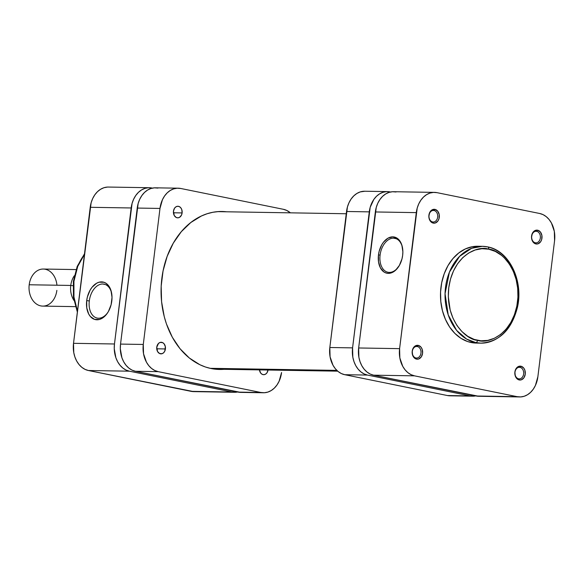<?xml version="1.0" encoding="UTF-8"?>
<svg xmlns="http://www.w3.org/2000/svg" width="584" height="584" viewBox="0 0 584 584"><rect width="100%" height="100%" fill="white"/><g stroke="black" fill="none" stroke-linecap="round" stroke-linejoin="round"><path stroke-width="0.88" d="M417.341 346.516A5.789 4.38 90.9 0 0 412.319 351.371A5.789 4.38 90.9 0 0 415.939 357.97L416.553 359.123A6.95 5.256 -89.1 0 1 412.209 351.203A6.95 5.256 -89.1 0 1 418.239 345.385L417.341 346.516L416.122 346.502L417.341 346.516A5.789 4.38 -89.1 0 1 420.998 352.721A5.789 4.38 -89.1 0 1 416.545 358.036A5.789 4.38 -89.1 0 1 415.939 357.97A5.789 4.38 -89.1 0 1 412.282 351.772A5.789 4.38 -89.1 0 1 416.735 346.451A5.789 4.38 -89.1 0 1 417.341 346.516L418.239 345.385L415.217 345.962L412.932 348.655L412.209 351.203L412.618 355.196L414.633 358.204L416.553 359.123L418.604 359.007L421.239 356.948L422.582 353.305L422.181 349.312L420.984 347.13L418.239 345.385A6.95 5.256 -89.1 0 1 422.582 353.305A6.95 5.256 -89.1 0 1 416.553 359.123L415.939 357.97A5.789 4.38 90.9 0 0 420.962 353.123A5.789 4.38 90.9 0 0 417.341 346.516M434.043 210.503A5.789 4.38 90.9 0 0 429.021 215.35A5.789 4.38 90.9 0 0 432.634 221.949L433.255 223.11A6.95 5.256 -89.1 0 1 428.911 215.189A6.95 5.256 -89.1 0 1 434.941 209.371L434.043 210.503L432.824 210.481L434.043 210.503A5.789 4.38 -89.1 0 1 437.701 216.701A5.789 4.38 -89.1 0 1 433.248 222.015A5.789 4.38 -89.1 0 1 432.634 221.949A5.789 4.38 -89.1 0 1 428.977 215.751A5.789 4.38 -89.1 0 1 433.438 210.437A5.789 4.38 -89.1 0 1 434.043 210.503L434.941 209.371L431.919 209.941L429.634 212.642L428.846 216.547L429.32 219.183L431.335 222.183L433.255 223.11L435.306 222.986L437.942 220.934L439.022 218.613L439.212 214.583L437.679 211.116L434.941 209.371A6.95 5.256 -89.1 0 1 439.285 217.292A6.95 5.256 -89.1 0 1 433.255 223.11L432.634 221.949A5.789 4.38 90.9 0 0 437.664 217.102A5.789 4.38 90.9 0 0 434.043 210.503M520.015 367.351A5.789 4.38 90.9 0 0 514.993 372.198A5.789 4.38 90.9 0 0 518.614 378.804L519.227 379.958A6.95 5.256 -89.1 0 1 514.884 372.037A6.95 5.256 -89.1 0 1 520.913 366.219L520.015 367.351L518.796 367.329L520.015 367.351A5.789 4.38 -89.1 0 1 523.673 373.556A5.789 4.38 -89.1 0 1 519.22 378.87A5.789 4.38 -89.1 0 1 518.614 378.804A5.789 4.38 -89.1 0 1 514.957 372.599A5.789 4.38 -89.1 0 1 519.41 367.285A5.789 4.38 -89.1 0 1 520.015 367.351L520.913 366.219L517.891 366.796L515.606 369.489L514.884 372.037L515.292 376.03L517.307 379.031L519.227 379.958L521.278 379.841L523.914 377.782L525.257 374.14L524.855 370.147L523.658 367.964L520.913 366.219A6.95 5.256 -89.1 0 1 525.257 374.14A6.95 5.256 -89.1 0 1 519.227 379.958L518.614 378.804A5.789 4.38 90.9 0 0 523.636 373.957A5.789 4.38 90.9 0 0 520.015 367.351M536.718 231.337A5.789 4.38 90.9 0 0 531.696 236.184A5.789 4.38 90.9 0 0 535.309 242.783L535.929 243.944A6.95 5.256 -89.1 0 1 531.586 236.024A6.95 5.256 -89.1 0 1 537.616 230.206L536.718 231.337L535.499 231.315L536.718 231.337A5.789 4.38 -89.1 0 1 540.375 237.535A5.789 4.38 -89.1 0 1 535.922 242.849A5.789 4.38 -89.1 0 1 535.309 242.783A5.789 4.38 -89.1 0 1 531.652 236.586A5.789 4.38 -89.1 0 1 536.112 231.271A5.789 4.38 -89.1 0 1 536.718 231.337L537.616 230.206L534.594 230.775L532.309 233.469L531.52 237.381L531.995 240.017L534.01 243.017L535.929 243.944L537.981 243.82L540.616 241.761L541.696 239.447L541.886 235.418L540.353 231.943L537.616 230.206A6.95 5.256 -89.1 0 1 541.959 238.126A6.95 5.256 -89.1 0 1 535.929 243.944L535.309 242.783A5.789 4.38 90.9 0 0 540.339 237.936A5.789 4.38 90.9 0 0 536.718 231.337M402.544 247.981A17.316 11.227 -78.5 0 0 393.528 238.17A17.316 11.227 -78.5 0 0 380.089 255.106L378.469 254.916A18.476 11.979 101.5 0 1 390.163 237.235A18.476 11.979 101.5 0 1 402.486 247.653A18.476 11.979 101.5 0 1 402.661 255.31L401.989 258.873L399.376 265.421L395.419 270.407L393.12 272.064L388.324 273.378L386.002 272.983L383.863 271.91L380.425 267.888L378.527 261.917L378.469 254.916L379.14 251.354L381.754 244.806L383.593 242.061L388.002 238.162L392.806 236.848L397.266 238.316L399.149 240.039L401.865 245.134L402.865 251.748L402.661 255.31A18.476 11.979 101.5 0 1 398.638 266.632A18.476 11.979 101.5 0 1 384.462 272.29A18.476 11.979 101.5 0 1 378.469 254.916L380.089 255.106A17.316 11.227 101.5 0 1 393.528 238.17L396.164 238.703L393.528 238.17A17.316 11.227 101.5 0 1 394.872 238.316A17.316 11.227 101.5 0 1 402.544 247.981M398.821 266.348A17.316 11.227 101.5 0 1 389.324 272.407A17.316 11.227 101.5 0 1 387.98 272.261A17.316 11.227 101.5 0 1 380.089 255.106A17.316 11.227 -78.5 0 0 389.324 272.407A17.316 11.227 -78.5 0 0 398.814 266.355M488.75 249.193C499.035 249.404 521.22 267.917 517.548 301.745C512.942 335.377 487.392 344.202 477.559 340.333A2.314 1.504 101.5 0 1 475.763 342.596L480.844 343.151A48.421 36.595 -89.1 0 1 475.763 342.596L471.208 342.523A48.421 36.595 90.9 0 0 476.296 343.078L480.844 343.151C499.335 341.866 511.526 329.967 517.417 307.454C523.739 280.948 509.204 250.521 487.691 246.901L482.428 246.324A48.421 36.595 -89.1 0 1 487.509 246.879A2.314 1.504 101.5 0 1 487.706 246.901A2.314 1.504 101.5 0 1 488.75 249.193L495.349 251.434L501.488 255.332L504.299 257.865L509.299 263.968L513.292 271.253L516.125 279.437L517.694 288.211L517.935 297.241L516.833 306.177L514.446 314.666L510.854 322.397L506.189 329.069L500.649 334.413L494.436 338.238L487.786 340.399L480.953 340.793L474.215 339.428L467.813 336.34L462.002 331.661L457.002 325.558L453.016 318.28L450.176 310.089L448.322 296.811L448.753 287.788L450.505 279.028L453.512 270.881L457.659 263.647L462.784 257.61L468.696 252.996L475.157 249.996L481.931 248.711L488.75 249.193A2.314 1.504 -78.5 0 0 487.706 246.901A2.314 1.504 -78.5 0 0 487.509 246.879L482.428 246.324L471.624 248.295L459.63 256.325L449.424 272.144L445.052 293.701L448.213 314.886L456.6 330.369L466.565 339.041L475.763 342.596A48.421 36.595 -89.1 0 1 445.19 290.766A48.421 36.595 -89.1 0 1 482.428 246.324L477.88 246.251A48.421 36.595 90.9 0 0 440.635 290.693A48.421 36.595 90.9 0 0 471.208 342.523L475.763 342.596A2.314 1.504 -78.5 0 0 477.559 340.333C467.273 340.122 445.081 321.609 448.753 287.788C453.366 254.149 478.909 245.324 488.75 249.193M487.874 246.959A48.421 36.595 -89.1 0 1 518.066 298.957A48.421 36.595 -89.1 0 1 480.844 343.151M396.047 191.983L392.514 191.734L389.01 192.399L385.666 193.954L382.608 196.341L379.958 199.465L377.811 203.21L376.257 207.429L358.642 347.976L358.89 357.277L360.036 361.686L361.81 365.708L364.153 369.19L366.964 371.993L370.132 374.016L373.556 375.176L478.8 396.281M399.595 348.648L416.297 212.627L375.344 211.956L358.642 347.976L399.595 348.648L417.202 208.094L418.757 203.874L420.903 200.129L423.561 197.005L426.612 194.625L429.963 193.07L433.467 192.406L436.993 192.654L539.667 213.488L543.084 214.642L546.259 216.664L549.069 219.467L551.413 222.949L554.333 231.381L554.574 240.681L537.879 376.702L535.411 385.455L533.265 389.2L530.615 392.324L527.556 394.704L524.213 396.259L520.709 396.923L517.176 396.675L414.501 375.841L373.556 375.176L476.23 396.003L517.176 396.675L414.501 375.841L411.085 374.687L407.909 372.665L405.099 369.862L402.763 366.38L399.843 357.948L399.595 348.648L358.642 347.976A23.864 18.038 90.9 0 0 373.556 375.176L414.501 375.841A23.864 18.038 -89.1 0 1 399.595 348.648M434.489 192.384L393.543 191.713A23.864 18.038 90.9 0 0 375.344 211.956L416.297 212.627A23.864 18.038 -89.1 0 1 434.489 192.384A23.864 18.038 -89.1 0 1 436.993 192.654L539.667 213.488A23.864 18.038 -89.1 0 1 554.574 240.681L537.879 376.702A23.864 18.038 -89.1 0 1 519.68 396.945A23.864 18.038 -89.1 0 1 517.176 396.675L476.23 396.003A23.864 18.038 90.9 0 0 478.734 396.281L519.68 396.945M477.916 246.251L472.222 246.74L465.236 249.003L458.71 253.018L452.885 258.639L447.994 265.64L444.22 273.757L441.708 282.678L440.555 292.058L440.81 301.541L442.453 310.761L445.431 319.36L449.622 327.011L454.87 333.413L460.973 338.333L467.696 341.574L474.777 343.012M336.858 370.387L210.043 368.314L336.858 370.387M89.301 300.928A17.316 11.227 -78.5 0 0 98.535 318.229A17.316 11.227 -78.5 0 0 107.916 312.331A17.316 11.227 101.5 0 1 98.535 318.229A17.316 11.227 101.5 0 1 97.192 318.083A17.316 11.227 101.5 0 1 89.301 300.928A17.316 11.227 101.5 0 1 102.74 283.992A17.316 11.227 101.5 0 1 104.076 284.138A17.316 11.227 101.5 0 1 111.712 293.621A17.316 11.227 -78.5 0 0 102.74 283.992L105.368 284.525L102.74 283.992A17.316 11.227 -78.5 0 0 89.301 300.928L86.702 300.621L89.301 300.928M111.799 301.037A19.17 12.432 101.5 0 1 107.631 312.783A19.17 12.432 101.5 0 1 92.922 318.652A19.17 12.432 101.5 0 1 86.702 300.621L87.396 296.935L90.111 290.131L92.024 287.284L96.601 283.247L99.083 282.203L103.981 282.284L106.208 283.401L109.77 287.576L110.982 290.474L112.018 297.336L111.106 304.731L108.398 311.527L106.478 314.374L101.908 318.411L99.419 319.455L94.52 319.375L90.345 316.47L88.731 314.082L86.768 307.892L86.702 300.621A19.17 12.432 101.5 0 1 98.835 282.276A19.17 12.432 101.5 0 1 111.624 293.088A19.17 12.432 101.5 0 1 111.799 301.037M84.439 254.412A48.421 36.595 90.9 0 0 77.475 311.104L73.949 297.008L73.934 281.335L77.709 266.435L84.439 254.412M234.556 392.287A23.864 18.038 -89.1 0 1 232.052 392.017L191.099 391.346L232.052 392.017L129.378 371.183L88.425 370.512L191.099 391.346A23.864 18.038 90.9 0 0 193.611 391.616L234.556 392.287A23.864 18.038 -89.1 0 0 237.571 392.003L232.052 392.017L129.378 371.183L125.962 370.022L122.786 368.008L119.975 365.197L117.639 361.722L115.858 357.7L114.245 348.655L114.471 343.983L132.079 203.436L133.634 199.217L135.78 195.472L138.43 192.348L141.489 189.961L144.839 188.406L148.343 187.741L151.869 187.997A23.864 18.038 -89.1 0 0 149.365 187.719A23.864 18.038 -89.1 0 0 131.166 207.97L90.221 207.298L73.518 343.319L73.766 352.619L74.913 357.028L76.686 361.051L79.022 364.533L81.833 367.336L85.008 369.358L88.425 370.512L193.676 391.623M107.39 187.077L103.886 187.741L100.543 189.296L97.484 191.676L94.827 194.8L92.681 198.545L91.126 202.765L73.518 343.319L114.471 343.983L131.166 207.97L90.221 207.298A23.864 18.038 90.9 0 1 108.412 187.055L149.365 187.719M88.425 370.512L129.378 371.183A23.864 18.038 -89.1 0 1 114.471 343.983L73.518 343.319A23.864 18.038 90.9 0 0 88.425 370.512M76.029 269.574L43.333 269.041A18.535 14.009 90.9 0 0 29.2 284.766A18.535 14.009 -89.1 0 1 43.333 269.041A18.535 14.009 -89.1 0 1 56.94 285.218M70.759 285.445L72.985 285.7L70.759 285.445A18.535 14.009 -89.1 0 1 74.329 275.75A18.535 14.009 90.9 0 0 70.759 285.445L29.2 284.766L70.759 285.445A18.535 14.009 90.9 0 0 73.927 300.402A18.535 14.009 -89.1 0 1 70.759 285.445M56.86 290.379A18.535 14.009 -89.1 0 1 40.778 305.892A18.535 14.009 -89.1 0 1 29.2 284.766A18.535 14.009 90.9 0 0 42.727 306.104L75.424 306.637M165.411 348.947A5.789 4.38 -89.1 0 1 160.994 353.86A5.789 4.38 -89.1 0 1 156.767 347.188L158.527 343.399L160.082 342.443L162.622 342.625L164.075 343.793L165.352 346.684L164.812 351.072L163.644 352.736L162.096 353.692L159.556 353.51L157.534 351.495L156.767 347.188A5.789 4.38 -89.1 0 1 161.184 342.275A5.789 4.38 -89.1 0 1 165.411 348.947L156.738 348.801L165.411 348.947M268.049 370.022A5.789 4.38 -89.1 0 1 263.669 374.694A5.789 4.38 -89.1 0 1 259.442 369.884L260.778 373.176L262.231 374.344L263.917 374.687L265.581 374.147L266.968 372.811L268.085 369.774M182.113 212.926A5.789 4.38 -89.1 0 1 177.697 217.839A5.789 4.38 -89.1 0 1 173.47 211.174L174.587 208.145L175.974 206.802L177.638 206.269L179.325 206.605L180.777 207.78L181.77 209.598L182.113 212.926L181.514 215.051L179.609 217.299L177.945 217.839L176.258 217.496L174.236 215.481L173.47 211.174A5.789 4.38 -89.1 0 1 177.886 206.262A5.789 4.38 -89.1 0 1 182.113 212.926L173.441 212.788L182.113 212.926M224.059 369.307A79.001 59.714 -89.1 0 1 219.489 369.46A79.001 59.714 -89.1 0 1 161.834 278.517A79.001 59.714 -89.1 0 1 222.066 211.488A79.001 59.714 -89.1 0 1 226.636 211.795L218.679 211.561L212.839 212.284L207.079 213.759L201.444 215.978L190.793 222.526L181.296 231.695L173.309 243.119L167.155 256.361L163.06 270.918L161.177 286.226L161.585 301.694L164.272 316.74L166.44 323.916L172.316 337.231L180.054 348.757L189.362 358.036L199.874 364.723L205.458 367.015L211.189 368.562L217.014 369.358L224.059 369.307M157.935 188.092L154.41 187.844L150.906 188.508L147.555 190.063L144.496 192.45L141.846 195.574L139.7 199.319L138.145 203.539L120.538 344.086L120.311 348.757L121.925 357.795L123.706 361.817L126.042 365.299L128.852 368.102L132.028 370.125L135.444 371.278L240.696 392.39M178.178 188.194L155.432 187.822A23.864 18.038 90.9 0 0 137.233 208.065L159.987 208.437L143.284 344.458L120.538 344.086L137.233 208.065L159.987 208.437A23.864 18.038 -89.1 0 1 178.178 188.194A23.864 18.038 -89.1 0 1 180.682 188.464L283.357 209.298A23.864 18.038 -89.1 0 1 290.387 212.839L286.781 210.459L283.357 209.298L180.682 188.464L177.156 188.216L173.652 188.88L170.309 190.435L167.25 192.822L164.593 195.947L162.447 199.691L159.987 208.437L143.284 344.458L143.533 353.758L146.453 362.189L148.789 365.672L151.599 368.475L154.775 370.497L158.191 371.65L260.865 392.484L264.399 392.74L267.903 392.076L271.246 390.521L274.305 388.134L276.955 385.009L279.101 381.264L281.568 372.512A23.864 18.038 -89.1 0 1 263.377 392.762A23.864 18.038 -89.1 0 1 260.865 392.484L238.119 392.112L135.444 371.278L158.191 371.65L260.865 392.484L238.119 392.112A23.864 18.038 90.9 0 0 240.623 392.39L263.377 392.762M143.284 344.458L120.538 344.086A23.864 18.038 90.9 0 0 135.444 371.278L158.191 371.65A23.864 18.038 -89.1 0 1 143.284 344.458M449.987 395.806L447.41 395.536A23.864 18.038 90.9 0 0 449.921 395.806L472.668 396.178A23.864 18.038 -89.1 0 0 475.683 395.894L470.164 395.908L367.489 375.074L364.066 373.913L360.897 371.898L358.087 369.095L355.744 365.613L353.97 361.591L352.824 357.174L352.575 347.874L370.183 207.327L373.891 199.363L376.541 196.239L379.6 193.852L382.943 192.297L386.447 191.632L389.981 191.888A23.864 18.038 -89.1 0 0 387.477 191.61A23.864 18.038 -89.1 0 0 369.278 211.861L352.575 347.874L329.829 347.502L347.436 206.955L348.991 202.736L351.137 198.991L353.794 195.866L356.853 193.479L360.197 191.924L364.796 191.245M472.668 396.178A23.864 18.038 -89.1 0 1 470.164 395.908L447.41 395.536L344.735 374.702L367.489 375.074L470.164 395.908L447.41 395.536L344.735 374.702L341.319 373.541L338.143 371.526L335.333 368.723L332.997 365.241L330.077 356.802L329.829 347.502L346.531 211.488L369.278 211.861L346.531 211.488A23.864 18.038 90.9 0 1 364.723 191.238L387.477 191.61M344.735 374.702L367.489 375.074A23.864 18.038 -89.1 0 1 352.575 347.874L329.829 347.502A23.864 18.038 90.9 0 0 344.735 374.702M402.602 248.295L402.486 247.653M398.996 266.085L398.638 266.632M214.919 369.161L337.713 371.161M217.496 211.642L346.254 213.751M77.358 312.068L73.423 297.198L73.365 281.43L77.19 266.428L84.519 253.763"/></g></svg>
